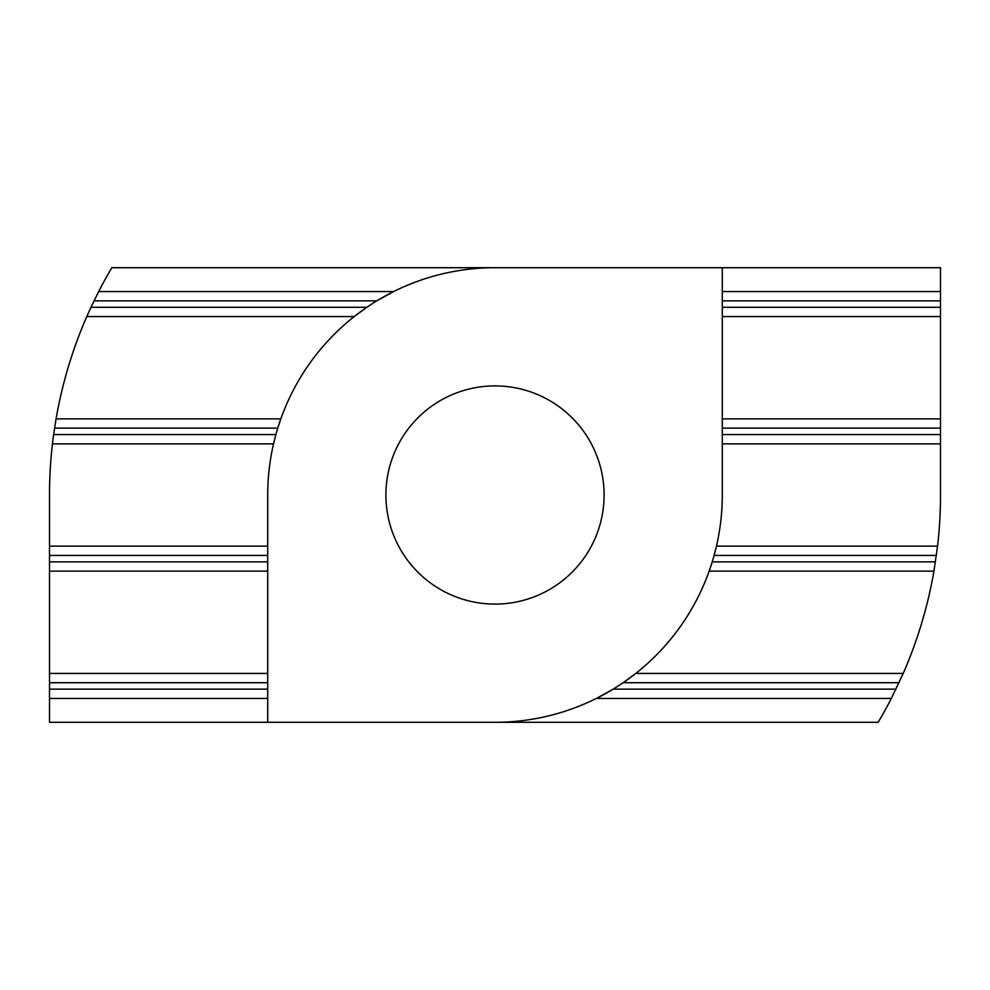 <?xml version="1.0" encoding="UTF-8"?>
<svg xmlns="http://www.w3.org/2000/svg" width="990" height="990" viewBox="0 0 990 990"><rect width="100%" height="100%" fill="white"/><g stroke="black" fill="none" stroke-linecap="round" stroke-linejoin="round"><path stroke-width="1.49" d="M604.098 495A109.098 109.098 0 0 1 495 604.098A109.098 109.098 0 0 1 385.902 495A109.098 109.098 0 0 1 495 385.902A109.098 109.098 0 0 1 604.098 495M722.292 267.708L111.845 267.708A445.5 445.5 0 0 0 98.654 291.567L90.981 307.284L366.832 307.284L354.197 316.577L86.786 316.577A445.5 445.5 0 0 0 56.059 418.857L53.621 434.573L275.888 434.573L273.537 443.854L52.445 443.854A445.5 445.5 0 0 0 49.5 495L49.5 722.292L495 722.292A227.292 227.292 0 0 0 722.292 495L722.292 267.708L940.5 267.708L940.5 307.284L722.292 307.284M895.975 689.139L613.206 689.139L596.388 698.433L891.346 698.433L903.214 673.423A445.5 445.5 0 0 0 933.941 571.143L937.555 546.146A445.5 445.5 0 0 0 940.5 495L940.5 434.573L722.292 434.573M903.214 673.423L635.803 673.423L623.168 682.716M935.451 561.862L712.243 561.862L709.162 571.143L933.941 571.143M937.555 546.146L716.463 546.146L714.112 555.427L936.379 555.427M940.5 434.573L940.5 307.284M495 722.292L878.155 722.292A445.5 445.5 0 0 0 891.346 698.433M49.5 673.423L267.708 673.423M267.708 571.143L49.5 571.143M49.5 546.146L267.708 546.146M267.708 698.433L49.5 698.433M722.292 291.567L940.5 291.567M940.5 316.577L722.292 316.577M722.292 418.857L940.5 418.857M940.5 443.854L722.292 443.854M267.708 722.292L267.708 495A227.292 227.292 0 0 1 495 267.708M53.621 434.573L52.445 443.854M54.549 428.138L277.757 428.138L280.838 418.857L56.059 418.857M90.981 307.284L86.786 316.577M94.025 300.861L376.794 300.861L393.612 291.567L98.654 291.567M267.708 682.716L49.5 682.716M267.708 689.139L49.5 689.139M267.708 561.862L49.5 561.862M267.708 555.427L49.5 555.427M940.5 300.861L722.292 300.861M940.5 428.138L722.292 428.138M899.019 682.716L623.18 682.716"/></g></svg>
